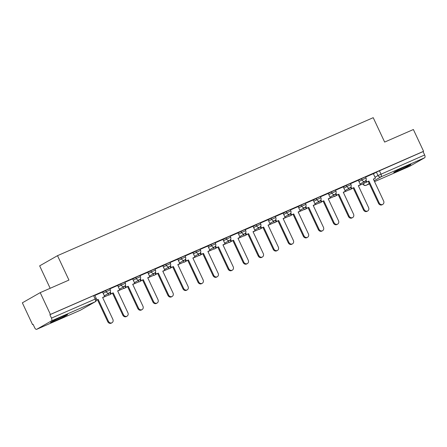 <?xml version="1.0" encoding="UTF-8"?>
<svg xmlns="http://www.w3.org/2000/svg" width="447" height="447" viewBox="0 0 447 447"><rect width="100%" height="100%" fill="white"/><g stroke="black" fill="none" stroke-linecap="round" stroke-linejoin="round"><path stroke-width="0.67" d="M109.761 288.617L105.643 290.483L106.207 291.69L110.325 289.818L109.761 288.617M124.808 282.04L120.684 283.906L121.249 285.113L125.372 283.242L124.808 282.04M139.85 275.464L135.732 277.336L136.29 278.537L140.414 276.665L139.85 275.464M154.891 268.887L150.773 270.759L151.337 271.96L155.455 270.094L154.891 268.887M169.933 262.311L165.815 264.183L166.379 265.384L170.497 263.518L169.933 262.311M184.974 255.74L180.856 257.606L181.421 258.813L185.539 256.941L184.974 255.74M200.021 249.163L195.898 251.03L196.462 252.237L200.58 250.365L200.021 249.163M215.063 242.587L210.939 244.453L211.504 245.66L215.627 243.788L215.063 242.587M230.104 236.01L225.986 237.882L226.551 239.084L230.669 237.217L230.104 236.01M245.146 229.434L241.028 231.306L241.592 232.507L245.71 230.641L245.146 229.434M260.188 222.863L256.07 224.729L256.634 225.936L260.752 224.064L260.188 222.863M275.229 216.287L271.111 218.153L271.675 219.36L275.793 217.488L275.229 216.287M290.276 209.71L286.153 211.576L286.717 212.783L290.841 210.911L290.276 209.71M305.318 203.134L301.194 205.005L301.759 206.207L305.882 204.34L305.318 203.134M320.359 196.557L316.241 198.429L316.806 199.63L320.924 197.764L320.359 196.557M335.401 189.981L331.283 191.852L331.847 193.059L335.965 191.187L335.401 189.981M350.442 183.41L346.324 185.276L346.889 186.483L351.007 184.611L350.442 183.41M365.49 176.833L361.366 178.699L361.93 179.906L366.048 178.035L365.49 176.833M398.26 170.827A9.437 0.43 154.9 0 0 410.866 164.507A9.437 0.43 154.9 0 0 406.384 166.189A9.437 0.43 154.9 0 0 393.773 172.508A9.437 0.43 154.9 0 0 398.26 170.827M54.981 320.879A9.437 0.43 154.9 0 0 67.586 314.559A9.437 0.43 154.9 0 0 63.105 316.247A9.437 0.43 154.9 0 0 50.494 322.566A9.437 0.43 154.9 0 0 54.981 320.879M40.208 292.64L68.944 280.079L57.512 255.673L373.211 117.673L384.643 142.079L413.38 129.518L423.583 151.298L50.41 314.42L40.208 292.64L22.35 302.826L32.553 324.606L33.1 324.366M50.159 288.287L39.654 265.859L57.512 255.673M32.553 324.606L33.072 324.31L34.665 327.701A2.419 1.196 -113.6 0 0 36.671 329.327A2.419 1.196 -113.6 0 0 36.727 329.299L51.461 320.89A2.419 1.196 -113.6 0 0 51.478 318.108L96.312 298.585L94.719 295.188L93.568 295.623L95.161 299.015A2.419 1.196 -113.6 0 1 95.144 301.798L51.461 320.89M50.41 314.42L49.891 314.716L51.478 318.108M373.401 173.844L376.408 172.129L378 175.52L424.65 154.986A2.419 1.196 66.4 0 1 424.633 157.769L409.899 166.178A2.419 1.196 66.4 0 1 409.843 166.206A2.419 1.196 66.4 0 1 409.787 166.228M424.65 154.986L423.063 151.594L423.583 151.298M350.979 186.729L351.817 188.522L351.141 188.908L353.89 187.611L364.143 209.503A2.783 2.419 60.3 0 0 367.741 210.95A2.783 2.419 60.3 0 0 368.579 207.564L358.326 185.673L360.399 184.767L358.343 180.258L350.565 183.661M343.257 186.863L335.518 190.238M320.89 199.882L321.728 201.67L321.052 202.055L323.801 200.764L334.054 222.651A2.783 2.419 60.3 0 0 337.653 224.098A2.783 2.419 60.3 0 0 338.491 220.712L328.238 198.826L330.311 197.92L328.26 193.411L320.477 196.814M305.849 206.458L306.687 208.246L306.011 208.632L308.76 207.341L319.013 229.227A2.783 2.419 60.3 0 0 322.611 230.674A2.783 2.419 60.3 0 0 323.449 227.288L313.196 205.402L315.269 204.497L313.213 199.988L305.435 203.385M298.127 206.587L290.394 209.961M275.765 219.606L276.604 221.399L275.928 221.785L278.677 220.488L288.93 242.38A2.783 2.419 60.3 0 0 292.528 243.827A2.783 2.419 60.3 0 0 293.366 240.441L283.113 218.549L285.186 217.644L283.13 213.135L275.352 216.538M260.724 226.182L261.562 227.97L260.88 228.356L263.635 227.065L273.888 248.957A2.783 2.419 60.3 0 0 277.481 250.404A2.783 2.419 60.3 0 0 278.325 247.018L268.066 225.126L270.144 224.221L268.088 219.712L260.305 223.114M245.677 232.758L246.515 234.546L245.839 234.932L248.588 233.641L258.847 255.528A2.783 2.419 60.3 0 0 262.439 256.975A2.783 2.419 60.3 0 0 263.277 253.589L253.024 231.702L255.097 230.797L253.047 226.288L245.263 229.691M230.635 239.335L231.473 241.123L230.797 241.509L233.546 240.218L243.799 262.104A2.783 2.419 60.3 0 0 247.398 263.551A2.783 2.419 60.3 0 0 248.236 260.165L237.983 238.279L240.056 237.374L238.005 232.865L230.222 236.262M215.594 245.906L216.432 247.699L215.756 248.085L218.505 246.794L228.758 268.681A2.783 2.419 60.3 0 0 232.356 270.128A2.783 2.419 60.3 0 0 233.194 266.742L222.941 244.855L225.014 243.945L222.958 239.441L215.18 242.838M200.552 252.482L201.39 254.276L200.714 254.661L203.463 253.365L213.716 275.257A2.783 2.419 60.3 0 0 217.315 276.704A2.783 2.419 60.3 0 0 218.153 273.318L207.9 251.426L209.973 250.521L207.916 246.012L200.139 249.415M185.511 259.059L186.349 260.847L185.673 261.232L188.422 259.942L198.675 281.833A2.783 2.419 60.3 0 0 202.273 283.281A2.783 2.419 60.3 0 0 203.111 279.895L192.858 258.003L194.931 257.098L192.875 252.589L185.097 255.991M177.789 259.193L170.05 262.568M155.422 272.212L156.26 274L155.584 274.385L158.333 273.095L168.586 294.981A2.783 2.419 60.3 0 0 172.184 296.428A2.783 2.419 60.3 0 0 173.023 293.042L162.769 271.156L164.842 270.251L162.792 265.741L155.008 269.139M140.38 278.783L141.218 280.576L140.542 280.962L143.291 279.671L153.544 301.557A2.783 2.419 60.3 0 0 157.143 303.005A2.783 2.419 60.3 0 0 157.981 299.619L147.728 277.732L149.801 276.822L147.75 272.318L139.967 275.715M132.658 278.917L124.925 282.292M110.297 291.936L111.135 293.724L110.459 294.109L113.208 292.819L123.461 314.71A2.783 2.419 60.3 0 0 127.06 316.158A2.783 2.419 60.3 0 0 127.898 312.771L117.645 290.88L119.718 289.974L117.662 285.465L109.884 288.868M102.575 292.07L94.837 295.445M102.637 292.198L105.643 290.483M117.678 285.622L120.684 283.906M132.72 279.051L135.732 277.336M147.761 272.474L150.773 270.759M162.809 265.898L165.815 264.183M177.85 259.321L180.856 257.606M192.892 252.745L195.898 251.03M207.933 246.174L210.939 244.453M222.975 239.598L225.986 237.882M238.016 233.021L241.028 231.306M253.063 226.445L256.07 224.729M268.105 219.868L271.111 218.153M283.147 213.297L286.153 211.576M298.188 206.721L301.194 205.005M313.23 200.144L316.241 198.429M328.277 193.568L331.283 191.852M343.318 186.991L346.324 185.276M358.36 180.42L361.366 178.699M366.02 180.152L366.858 181.946L366.182 182.331L368.931 181.041L379.185 202.927A2.783 2.419 60.3 0 0 382.783 204.374A2.783 2.419 60.3 0 0 383.621 200.988L373.368 179.102L375.441 178.191L373.385 173.682L365.607 177.085M49.891 314.716L93.568 295.623M423.063 151.594L376.408 172.129M382.783 204.374L382.107 204.76A2.783 2.419 -119.7 0 1 378.508 203.312L379.185 202.927M366.858 181.946L368.931 181.041M358.393 185.818L363.735 183.482L359.762 185.131M363.83 181.862L364.411 183.097M368.255 181.426L378.508 203.312M366.182 182.331L365.49 180.851M373.401 179.174L375.441 178.191M367.741 210.95L367.06 211.336A2.783 2.419 -119.7 0 1 363.467 209.889L364.143 209.503M351.817 188.522L353.89 187.611M343.352 192.394L348.688 190.059L344.721 191.707M348.789 188.438L349.37 189.673M353.214 187.997L363.467 209.889M351.141 188.908L350.448 187.427M358.36 185.751L360.399 184.767M352.694 217.527L352.018 217.912A2.783 2.419 -119.7 0 1 348.42 216.465L349.101 216.08A2.783 2.419 60.3 0 0 352.694 217.527A2.783 2.419 60.3 0 0 353.532 214.141L343.279 192.249L345.352 191.344L343.318 192.327M335.932 193.305L336.77 195.093L336.094 195.479L338.848 194.188L349.101 216.08M336.77 195.093L338.848 194.188M343.251 186.857L345.352 191.344M328.305 198.971L333.646 196.635L329.679 198.284M333.747 195.015L334.322 196.25M338.167 194.574L348.42 216.465M336.094 195.479L335.401 194.004M337.653 224.098L336.977 224.489A2.783 2.419 -119.7 0 1 333.378 223.042L334.054 222.651M321.728 201.67L323.801 200.764M313.263 205.547L318.605 203.212L314.632 204.855M318.705 201.591L319.281 202.826M323.125 201.15L333.378 223.042M321.052 202.055L320.359 200.58M328.271 198.898L330.311 197.92M322.611 230.674L321.935 231.06A2.783 2.419 -119.7 0 1 318.337 229.613L319.013 229.227M306.687 208.246L308.76 207.341M298.222 212.124L303.563 209.788L299.591 211.431M303.664 208.168L304.239 209.403M308.084 207.726L318.337 229.613M306.011 208.632L305.318 207.151M313.23 205.475L315.269 204.497M307.57 237.251L306.893 237.636A2.783 2.419 -119.7 0 1 303.295 236.189L303.971 235.804A2.783 2.419 60.3 0 0 307.57 237.251A2.783 2.419 60.3 0 0 308.408 233.865L298.155 211.979L300.228 211.068L298.188 212.051M290.807 213.029L291.645 214.823L290.969 215.208L293.718 213.917L303.971 235.804M291.645 214.823L293.718 213.917M298.127 206.581L300.228 211.068M283.18 218.695L288.522 216.365L284.549 218.007M288.617 214.739L289.198 215.974M293.042 214.303L303.295 236.189M290.969 215.208L290.276 213.727M292.528 243.827L291.846 244.213A2.783 2.419 -119.7 0 1 288.254 242.766L288.93 242.38M276.604 221.399L278.677 220.488M268.139 225.271L273.48 222.936L269.507 224.584M273.575 221.315L274.156 222.55M278 220.874L288.254 242.766M275.928 221.785L275.235 220.304M283.147 218.628L285.186 217.644M277.481 250.404L276.805 250.789A2.783 2.419 -119.7 0 1 273.212 249.342L273.888 248.957M261.562 227.97L263.635 227.065M253.091 231.848L258.433 229.512L254.466 231.16M258.534 227.892L259.115 229.127M262.959 227.45L273.212 249.342M260.88 228.356L260.193 226.88M268.105 225.204L270.144 224.221M262.439 256.975L261.763 257.366A2.783 2.419 -119.7 0 1 258.165 255.919L258.847 255.528M246.515 234.546L248.588 233.641M238.05 238.424L243.392 236.089L239.419 237.731M243.492 234.468L244.068 235.703M247.912 234.027L258.165 255.919M245.839 234.932L245.146 233.457M253.063 231.775L255.097 230.797M247.398 263.551L246.722 263.937A2.783 2.419 -119.7 0 1 243.123 262.49L243.799 262.104M231.473 241.123L233.546 240.218M223.008 245.001L228.35 242.665L224.377 244.308M228.451 241.045L229.026 242.28M232.87 240.603L243.123 262.49M230.797 241.509L230.104 240.033M238.016 238.352L240.056 237.374M232.356 270.128L231.68 270.513A2.783 2.419 -119.7 0 1 228.082 269.066L228.758 268.681M216.432 247.699L218.505 246.794M207.967 251.572L213.308 249.242L209.336 250.884M213.409 247.621L213.984 248.85M217.829 247.18L228.082 269.066M215.756 248.085L215.063 246.604M222.975 244.928L225.014 243.945M217.315 276.704L216.639 277.09A2.783 2.419 -119.7 0 1 213.04 275.643L213.716 275.257M201.39 254.276L203.463 253.365M192.925 258.148L198.267 255.813L194.294 257.461M198.362 254.192L198.943 255.427M202.787 253.751L213.04 275.643M200.714 254.661L200.021 253.181M207.933 251.505L209.973 250.521M202.273 283.281L201.591 283.666A2.783 2.419 -119.7 0 1 197.999 282.219L198.675 281.833M186.349 260.847L188.422 259.942M177.884 264.725L183.22 262.389L179.253 264.037M183.32 260.769L183.901 262.003M187.746 260.327L197.999 282.219M185.673 261.232L184.98 259.757M192.892 258.081L194.931 257.098M187.226 289.857L186.55 290.243A2.783 2.419 -119.7 0 1 182.957 288.796L183.633 288.404A2.783 2.419 60.3 0 0 187.226 289.857A2.783 2.419 60.3 0 0 188.064 286.466L177.811 264.579L179.884 263.674L177.85 264.652M170.463 265.635L171.307 267.423L170.625 267.809L173.38 266.518L183.633 288.404M171.307 267.423L173.38 266.518M177.783 259.187L179.884 263.674M162.837 271.301L168.178 268.965L164.211 270.608M168.279 267.345L168.854 268.58M172.698 266.904L182.957 288.796M170.625 267.809L169.933 266.334M172.184 296.428L171.508 296.814A2.783 2.419 -119.7 0 1 167.91 295.366L168.586 294.981M156.26 274L158.333 273.095M147.795 277.878L153.137 275.542L149.164 277.185M153.237 273.922L153.813 275.156M157.657 273.48L167.91 295.366M155.584 274.385L154.891 272.91M162.809 271.228L164.842 270.251M157.143 303.005L156.467 303.39A2.783 2.419 -119.7 0 1 152.868 301.943L153.544 301.557M141.218 280.576L143.291 279.671M132.753 284.448L138.095 282.118L134.122 283.761M138.196 280.498L138.771 281.727M142.615 280.057L152.868 301.943M140.542 280.962L139.85 279.481M147.761 277.805L149.801 276.822M142.101 309.581L141.425 309.967A2.783 2.419 -119.7 0 1 137.827 308.519L138.503 308.134A2.783 2.419 60.3 0 0 142.101 309.581A2.783 2.419 60.3 0 0 142.939 306.195L132.686 284.303L134.759 283.398L132.72 284.381M125.339 285.359L126.177 287.153L125.501 287.538L128.25 286.242L138.503 308.134M126.177 287.153L128.25 286.242M132.658 278.911L134.759 283.398M117.712 291.025L123.054 288.689L119.081 290.338M123.148 287.069L123.73 288.304M127.574 286.628L137.827 308.519M125.501 287.538L124.808 286.058M127.06 316.158L126.384 316.543A2.783 2.419 -119.7 0 1 122.785 315.096L123.461 314.71M111.135 293.724L113.208 292.819M102.67 297.601L108.012 295.266L104.039 296.914M108.107 293.645L108.688 294.88M112.532 293.204L122.785 315.096M110.459 294.109L109.766 292.634M117.678 290.958L119.718 289.974M112.013 322.734L111.337 323.12A2.783 2.419 -119.7 0 1 107.744 321.672L108.42 321.281A2.783 2.419 60.3 0 0 112.013 322.734A2.783 2.419 60.3 0 0 112.856 319.342L102.603 297.456L104.676 296.551L102.637 297.529M96.457 300.233L98.167 299.395L108.42 321.281M96.479 300.133L98.167 299.395M102.57 292.064L104.676 296.551M97.491 299.781L107.744 321.672M36.727 329.299L80.41 310.207L95.144 301.798A2.419 2.101 60.3 0 0 95.317 301.708A2.419 2.419 0 0 0 96.312 298.585M363.171 183.728L366.154 182.275M374.994 177.235L378 175.52A2.419 2.101 -119.7 0 0 380.95 176.867L374.139 180.75M369.244 183.544L366.216 185.27L369.406 183.879L366.16 185.298A2.419 1.196 66.4 0 1 366.048 185.337M409.843 166.206L374.552 181.633L409.899 166.178M424.633 157.769L380.95 176.867A2.419 1.196 -113.6 0 0 380.967 174.084L379.38 170.687M103.201 293.405L106.207 291.69A2.419 2.101 60.3 0 0 109.163 293.031A2.419 2.101 -119.7 0 0 109.336 292.947A2.419 2.419 0 0 0 110.325 289.818M118.243 286.829L121.249 285.113A2.419 2.101 60.3 0 0 124.205 286.46A2.419 2.101 -119.7 0 0 124.378 286.371A2.419 2.419 0 0 0 125.372 283.242M133.284 280.252L136.29 278.537A2.419 2.101 60.3 0 0 139.246 279.883A2.419 2.101 -119.7 0 0 139.419 279.794A2.419 2.419 0 0 0 140.414 276.665M148.326 273.676L151.337 271.96A2.419 2.101 60.3 0 0 154.288 273.307A2.419 2.101 -119.7 0 0 154.461 273.218A2.419 2.419 0 0 0 155.455 270.094M163.367 267.099L166.379 265.384A2.419 2.101 60.3 0 0 169.329 266.73A2.419 2.101 -119.7 0 0 169.508 266.647A2.419 2.419 0 0 0 170.497 263.518M178.414 260.528L181.421 258.813A2.419 2.101 60.3 0 0 184.376 260.154A2.419 2.101 -119.7 0 0 184.55 260.07A2.419 2.419 0 0 0 185.539 256.941M193.456 253.952L196.462 252.237A2.419 2.101 60.3 0 0 199.418 253.583A2.419 2.101 -119.7 0 0 199.591 253.494A2.419 2.419 0 0 0 200.58 250.365M208.498 247.375L211.504 245.66A2.419 2.101 60.3 0 0 214.459 247.007A2.419 2.101 -119.7 0 0 214.633 246.917A2.419 2.419 0 0 0 215.627 243.788M223.539 240.799L226.551 239.084A2.419 2.101 60.3 0 0 229.501 240.43A2.419 2.101 -119.7 0 0 229.674 240.341A2.419 2.419 0 0 0 230.669 237.217M238.581 234.222L241.592 232.507A2.419 2.101 60.3 0 0 244.543 233.854A2.419 2.101 -119.7 0 0 244.716 233.77A2.419 2.419 0 0 0 245.71 230.641M253.628 227.652L256.634 225.936A2.419 2.101 60.3 0 0 259.59 227.277A2.419 2.101 -119.7 0 0 259.763 227.193A2.419 2.419 0 0 0 260.752 224.064M268.669 221.075L271.675 219.36A2.419 2.101 60.3 0 0 274.631 220.706A2.419 2.101 -119.7 0 0 274.804 220.617A2.419 2.419 0 0 0 275.793 217.488M283.711 214.499L286.717 212.783A2.419 2.101 60.3 0 0 289.673 214.13A2.419 2.101 -119.7 0 0 289.846 214.04A2.419 2.419 0 0 0 290.841 210.911M298.752 207.922L301.759 206.207A2.419 2.101 60.3 0 0 304.714 207.553A2.419 2.101 -119.7 0 0 304.888 207.464A2.419 2.419 0 0 0 305.882 204.34M313.794 201.346L316.806 199.63A2.419 2.101 60.3 0 0 319.756 200.977A2.419 2.101 -119.7 0 0 319.929 200.893A2.419 2.419 0 0 0 320.924 197.764M328.836 194.775L331.847 193.059A2.419 2.101 60.3 0 0 334.797 194.4A2.419 2.101 -119.7 0 0 334.976 194.316A2.419 2.419 0 0 0 335.965 191.187M343.883 188.198L346.889 186.483A2.419 2.101 60.3 0 0 349.845 187.829A2.419 2.101 -119.7 0 0 350.018 187.74A2.419 2.419 0 0 0 351.007 184.611M358.924 181.622L361.93 179.906A2.419 2.101 60.3 0 0 364.886 181.253A2.419 2.101 -119.7 0 0 365.059 181.164A2.419 2.419 0 0 0 366.048 178.035M349.146 189.802A2.419 2.101 60.3 0 0 350.152 189.657A2.419 2.101 60.3 0 0 350.325 189.573A2.419 2.419 0 0 1 348.995 189.886M334.105 196.378A2.419 2.101 60.3 0 0 335.11 196.233A2.419 2.101 60.3 0 0 335.284 196.149A2.419 2.419 0 0 1 333.954 196.462M319.063 202.949A2.419 2.101 60.3 0 0 320.063 202.809A2.419 2.101 60.3 0 0 320.242 202.72A2.419 2.419 0 0 1 318.912 203.039M304.016 209.526A2.419 2.101 60.3 0 0 305.022 209.386A2.419 2.101 60.3 0 0 305.195 209.297A2.419 2.419 0 0 1 303.871 209.609M288.974 216.102A2.419 2.101 60.3 0 0 289.98 215.962A2.419 2.101 60.3 0 0 290.153 215.873A2.419 2.419 0 0 1 288.829 216.186M273.933 222.679A2.419 2.101 60.3 0 0 274.939 222.533A2.419 2.101 60.3 0 0 275.112 222.45A2.419 2.419 0 0 1 273.782 222.762M258.891 229.255A2.419 2.101 60.3 0 0 259.897 229.11A2.419 2.101 60.3 0 0 260.07 229.026A2.419 2.419 0 0 1 258.74 229.339M243.85 235.826A2.419 2.101 60.3 0 0 244.855 235.686A2.419 2.101 60.3 0 0 245.029 235.597A2.419 2.419 0 0 1 243.699 235.915M228.808 242.403A2.419 2.101 60.3 0 0 229.808 242.263A2.419 2.101 60.3 0 0 229.982 242.173A2.419 2.419 0 0 1 228.657 242.486M213.761 248.979A2.419 2.101 60.3 0 0 214.767 248.839A2.419 2.101 60.3 0 0 214.94 248.75A2.419 2.419 0 0 1 213.616 249.063M198.719 255.555A2.419 2.101 60.3 0 0 199.725 255.41A2.419 2.101 60.3 0 0 199.898 255.326A2.419 2.419 0 0 1 198.569 255.639M183.678 262.132A2.419 2.101 60.3 0 0 184.684 261.987A2.419 2.101 60.3 0 0 184.857 261.903A2.419 2.419 0 0 1 183.527 262.216M168.636 268.703A2.419 2.101 60.3 0 0 169.642 268.563A2.419 2.101 60.3 0 0 169.815 268.474A2.419 2.419 0 0 1 168.485 268.792M153.595 275.279A2.419 2.101 60.3 0 0 154.595 275.14A2.419 2.101 60.3 0 0 154.774 275.05A2.419 2.419 0 0 1 153.444 275.363M138.548 281.856A2.419 2.101 60.3 0 0 139.553 281.716A2.419 2.101 60.3 0 0 139.727 281.627A2.419 2.419 0 0 1 138.402 281.94M123.506 288.432A2.419 2.101 60.3 0 0 124.512 288.287A2.419 2.101 60.3 0 0 124.685 288.203A2.419 2.419 0 0 1 123.361 288.516M108.465 295.009A2.419 2.101 60.3 0 0 109.47 294.864A2.419 2.101 60.3 0 0 109.644 294.78A2.419 2.419 0 0 1 108.314 295.093M363.003 184.108L363.266 183.924A2.419 2.101 -119.7 0 0 366.216 185.27A2.419 1.196 66.4 0 1 366.16 185.298A2.419 2.419 0 0 1 363.003 184.108L362.886 183.857M36.671 329.327L80.354 310.235A2.419 2.419 0 0 0 80.583 310.117A2.419 2.101 60.3 0 1 80.41 310.207A2.419 1.196 66.4 0 1 80.354 310.235A2.419 1.196 66.4 0 1 80.292 310.257M365.059 181.164L360.047 184.024M352.644 188.248L350.325 189.573M350.018 187.74L345.006 190.601M337.602 194.825L335.284 196.149M334.976 194.316L329.964 197.172M322.561 201.396L320.242 202.72M319.929 200.893L314.923 203.748M307.519 207.972L305.195 209.297M304.888 207.464L299.876 210.325M292.478 214.549L290.153 215.873M289.846 214.04L284.834 216.901M277.431 221.125L275.112 222.45M274.804 220.617L269.792 223.478M262.389 227.702L260.07 229.026M259.763 227.193L254.751 230.049M247.347 234.273L245.029 235.597M244.716 233.77L239.709 236.625M232.306 240.849L229.982 242.173M229.674 240.341L224.668 243.202M217.264 247.426L214.94 248.75M214.633 246.917L209.621 249.778M202.217 254.002L199.898 255.326M199.591 253.494L194.579 256.354M187.176 260.579L184.857 261.903M184.55 260.07L179.538 262.925M172.134 267.15L169.815 268.474M169.508 266.647L164.496 269.502M157.093 273.726L154.774 275.05M154.461 273.218L149.454 276.078M142.051 280.303L139.727 281.627M139.419 279.794L134.407 282.655M127.009 286.879L124.685 288.203M124.378 286.371L119.366 289.231M111.962 293.456L109.644 294.78M109.336 292.947L104.324 295.802M96.921 300.026L96.435 300.306M80.583 310.117L95.317 301.708"/></g></svg>
